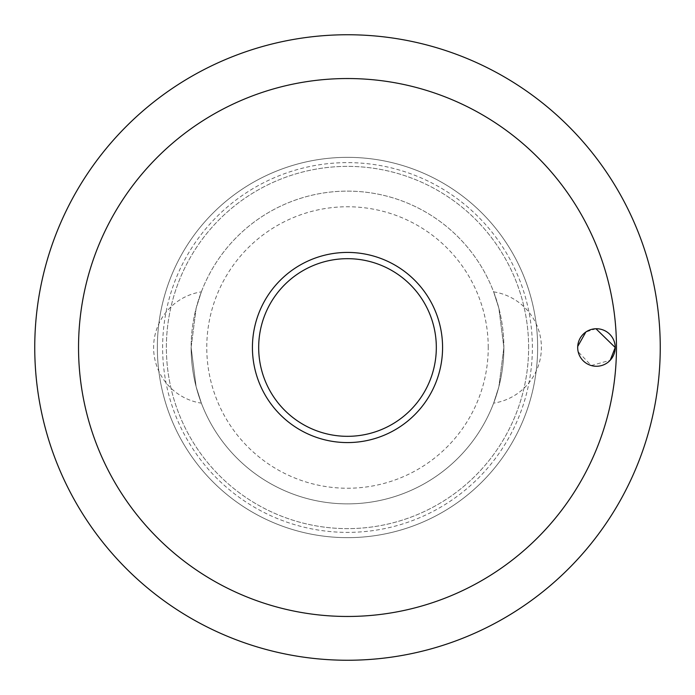 <?xml version="1.0" encoding="UTF-8"?>
<svg xmlns="http://www.w3.org/2000/svg" width="695" height="695" viewBox="0 0 695 695"><rect width="100%" height="100%" fill="white"/><g stroke="black" fill="none" stroke-linecap="round" stroke-linejoin="round"><path stroke-width="0.52" stroke-dasharray="3.48 2.61" d="M595.945 328.744L585.868 332.002M577.71 346.475L578.179 351.792L591.289 365.544L610.201 360.271M537.652 347.5A190.152 190.152 0 0 0 347.5 157.348A190.152 190.152 0 0 0 157.348 347.5A190.152 190.152 0 0 0 347.5 537.652A190.152 190.152 0 0 0 537.652 347.5A190.152 190.152 0 0 0 347.5 157.348A190.152 190.152 0 0 0 157.348 347.5A190.152 190.152 0 0 0 347.5 537.652A190.152 190.152 0 0 0 537.652 347.5A190.152 190.152 0 0 1 347.5 537.652A190.152 190.152 0 0 1 157.348 347.5M532.379 347.5A184.879 184.879 0 0 0 347.5 162.621A184.879 184.879 0 0 0 162.621 347.5A184.879 184.879 0 0 0 347.5 532.379A184.879 184.879 0 0 0 532.379 347.5M528.626 347.5A181.126 181.126 0 0 0 347.5 166.374A181.126 181.126 0 0 0 166.374 347.5A181.126 181.126 0 0 0 347.5 528.626A181.126 181.126 0 0 0 528.626 347.5A181.126 181.126 0 0 0 347.5 166.374A181.126 181.126 0 0 0 166.374 347.5A181.126 181.126 0 0 0 347.5 528.626A181.126 181.126 0 0 0 528.626 347.5M252.424 347.5A95.076 95.076 0 0 1 347.5 252.424A95.076 95.076 0 0 1 442.576 347.5A95.076 95.076 0 0 1 347.5 442.576A95.076 95.076 0 0 1 252.424 347.5M493.641 291.857A56.295 56.295 0 0 1 493.641 403.143L498.862 386.785L503.875 347.5L498.862 308.215L493.641 291.857L498.862 308.215L503.875 347.5A156.375 156.375 0 0 0 347.5 191.125A156.375 156.375 0 0 0 191.125 347.5L196.138 308.215L201.359 291.857L196.138 308.215L191.125 347.5L196.138 386.785L201.359 403.143A56.295 56.295 0 0 1 201.359 291.857M201.359 403.143L196.138 386.785L191.125 347.5A156.375 156.375 0 0 0 347.5 503.875A156.375 156.375 0 0 0 503.875 347.5A156.375 156.375 0 0 0 347.5 191.125A156.375 156.375 0 0 0 191.125 347.5A156.375 156.375 0 0 0 347.5 503.875A156.375 156.375 0 0 0 503.875 347.5L498.862 386.785L493.641 403.143M488.238 347.5A140.738 140.738 0 0 0 347.5 206.763A140.738 140.738 0 0 0 206.763 347.5A140.738 140.738 0 0 0 347.5 488.238A140.738 140.738 0 0 0 488.238 347.5"/><path stroke-width="1.04" d="M78.535 347.5A268.965 268.965 0 0 0 347.5 616.465A268.965 268.965 0 0 0 616.465 347.5A268.965 268.965 0 0 0 347.5 78.535A268.965 268.965 0 0 0 78.535 347.5M34.75 347.5A312.75 312.75 0 0 0 347.5 660.25A312.75 312.75 0 0 0 660.25 347.5A312.75 312.75 0 0 0 347.5 34.75A312.75 312.75 0 0 0 34.75 347.5A312.75 312.75 0 0 0 347.5 660.25A312.75 312.75 0 0 0 660.25 347.5A312.75 312.75 0 0 0 347.5 34.75A312.75 312.75 0 0 0 34.75 347.5M610.201 360.271L615.214 347.5A18.765 18.765 0 0 1 596.449 366.265A18.765 18.765 0 0 1 577.684 347.5A18.765 18.765 0 0 1 596.449 328.735A18.765 18.765 0 0 1 615.214 347.5L595.945 328.744M585.868 332.002L577.71 346.475M347.5 442.576A95.076 95.076 0 0 0 442.576 347.5A95.076 95.076 0 0 0 347.5 252.424A95.076 95.076 0 0 0 252.424 347.5A95.076 95.076 0 0 0 347.5 442.576A95.076 95.076 0 0 1 252.424 347.5A95.076 95.076 0 0 1 347.5 252.424M436.321 347.5A88.821 88.821 0 0 0 347.5 258.679A88.821 88.821 0 0 0 258.679 347.5A88.821 88.821 0 0 0 347.5 436.321A88.821 88.821 0 0 0 436.321 347.5"/></g></svg>
